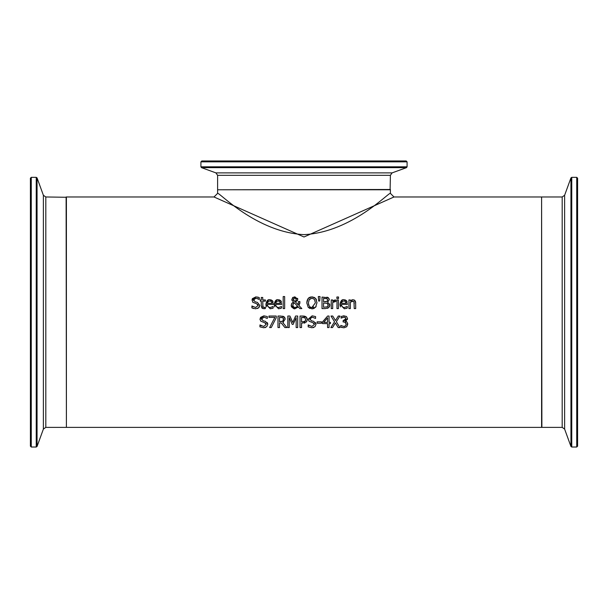 <?xml version="1.0" encoding="UTF-8"?>
<svg xmlns="http://www.w3.org/2000/svg" width="608" height="608" viewBox="0 0 608 608"><rect width="100%" height="100%" fill="white"/><g stroke="black" fill="none" stroke-linecap="round" stroke-linejoin="round"><path stroke-width="0.91" d="M344.333 321.974L343.11 321.951L343.11 320.667L345.96 318.736L344.721 317.209M343.619 320.667L344.797 320.462M345.367 320.135L345.846 319.451M347.662 323.274L346.735 326.739L343.9 327.803L340.754 327.089L340.754 325.455L343.809 326.466L345.549 325.82L346.188 324.026L344.858 322.065M340.868 325.455L343.809 326.466L344.865 326.283M342.19 327.59L340.875 327.15M346.172 321.503L346.955 322.012L347.753 324.14L346.735 326.739L343.9 327.803M347.518 318.82L347.312 319.618M346.347 320.75L345.405 321.267L346.955 322.012M343.444 315.833L346.507 316.449L347.533 318.577L345.405 321.153M345.96 318.736L345.359 317.482L343.953 317.133L341.073 318.136L341.073 316.502L344.075 315.795M343.953 317.133L343.117 317.232M345.549 325.82L346.188 324.026L345.496 322.362L343.763 321.951M346.507 316.449L347.533 318.577M342.304 317.498L341.164 318.136M253.597 299.82L255.094 301.796L257.45 302.404L259.738 305.307L258.696 307.754L255.626 308.796M253.559 308.537L252.708 308.248M255.687 308.796L251.91 307.899L251.91 305.976L255.58 307.473L258.142 305.55L257.8 304.426M252.381 306.288L253.012 306.721M258.134 305.733L256.728 303.78L252.738 302.244L252.145 299.189M255.58 307.473L258.142 305.55M256.728 303.78L252.738 302.244M252.388 298.634L255.945 296.864M251.993 300.162L255.869 296.864L259.289 297.616L259.289 299.44L255.968 298.194L254.79 298.391M258.696 307.754L257.442 308.522M259.738 305.307L259.692 305.877M259.464 306.645L258.826 307.618M255.094 301.796L257.45 302.404M258.552 298.969L255.968 298.194L253.589 300.002L253.718 300.74M257.686 297.054L258.126 297.168M270.826 299.797L272.392 300.664L273.349 304.418L267.368 304.418L267.634 305.953L268.964 307.291L270.226 307.519L273.19 306.47L273.19 308.058L270.241 308.788L265.894 304.312L268.333 299.995M267.368 304.418L267.634 305.961M268.288 306.873L269.39 307.428M265.894 304.312C266.57 300.785 267.908 299.242 269.891 299.706L272.521 300.816M272.81 301.226L273.053 301.735M266.479 306.888L266.243 306.402M266.167 306.174L265.909 304.768M271.791 302.29L271.206 301.325M270.59 300.998L268.888 301.044M271.936 303.308L271.434 301.568L269.808 300.899L268.075 301.583L267.368 303.308L271.936 303.308L271.829 302.442M270.226 307.519L273.106 306.47M273.19 308.058L271.875 308.545M262.702 308.575L261.28 305.938L261.28 301.15L260.3 301.15L260.3 299.949L261.28 299.949L261.28 297.464L262.74 297.464L262.74 299.949L265.415 299.949L265.415 301.15L262.74 301.15L262.945 306.949L264.168 307.488L265.415 307.207L265.164 308.583M264.586 308.697L261.972 308.112L261.28 305.938M265.415 308.514L263.804 308.758M262.808 306.584L264.168 307.488L265.331 307.207M262.74 305.269L262.945 306.949M279.163 299.797L280.729 300.664L281.686 304.418L275.705 304.418L275.971 305.953L277.301 307.291L278.563 307.519L281.527 306.47L281.527 308.058L278.578 308.788L274.231 304.312L276.67 299.995M275.705 304.418L275.971 305.961M276.625 306.873L277.727 307.428M274.231 304.312C274.907 300.785 276.245 299.242 278.228 299.706L280.858 300.816M281.147 301.226L281.39 301.735M274.816 306.888L274.58 306.402M274.504 306.174L274.238 304.768M280.151 302.381L279.543 301.325M278.928 300.998L277.225 301.044M280.273 303.308L279.771 301.568L278.137 300.899L276.412 301.583L275.705 303.308L280.273 303.308L280.166 302.442M278.563 307.519L281.443 306.47M281.527 308.058L280.212 308.545M297.646 300.01L295.526 302.085L298.239 304.882L298.391 301.553L299.904 301.553L299.09 305.74L301.849 308.59L299.873 308.59L298.292 306.941L294.796 308.834L293.93 308.75L291.506 306.911M299.09 305.74L301.849 308.59M299.904 302.298L299.767 303.696M298.292 306.941L294.796 308.834L291.202 305.429L291.886 303.308L293.33 302.062L291.779 299.501L293.048 297.304M291.27 306.158L291.202 305.429M295.526 302.085L298.239 304.882L298.391 301.553M291.369 304.304L291.886 303.308M291.916 300.443L292.57 297.662L294.834 296.826L297.745 299.22L297.297 300.785M297.578 298.353L297.738 299.03M294.067 302.617L292.798 305.056L293.497 306.918L295.214 307.572L297.624 306.257L294.067 302.617L292.98 304M292.798 305.056L292.98 306.113M293.292 306.675L293.77 307.154M294.219 307.397L295.002 307.564M295.8 307.519L296.719 307.162M297.198 306.774L297.624 306.257M295.952 300.603L296.233 299.364L294.774 297.798L293.292 299.425L294.796 301.53L295.952 300.603L294.796 301.53M296.233 299.364L296.134 298.726M295.435 297.958L294.158 297.912M293.474 298.589L293.953 300.892M293.292 299.425L293.588 300.466M283.191 308.59L283.191 296.56L284.65 296.56L284.65 308.59L283.191 308.59M329.673 303.977L329.81 305.452M329.711 306.029L328.784 307.534M329.126 298.672L329.293 299.668L327.674 302.184L329.832 305.056L328.639 307.656L327.233 308.378M328.639 307.656L325.326 308.59L322.02 308.59L322.02 297.069L328.464 297.768M326.922 297.152L328.092 297.54L329.293 299.668L327.674 302.13M328.206 305.558L327.302 303.324L323.547 303.027L323.547 307.283L327.4 306.797L328.236 305.117L327.302 303.324L326.526 303.088M327.4 306.797L327.97 306.212M327.051 301.363L327.697 299.881L327.104 298.68L323.547 298.376L323.547 301.75L327.051 301.363L327.697 299.881L326.739 298.52M325.288 301.75L325.964 301.728M307.07 300.603L308.195 298.384L311.896 296.826L314.655 297.578M308.712 297.882L310.528 296.985M306.82 303.263L306.896 301.53M309.814 308.446L308.18 307.268L306.812 302.83L308.195 298.384M316.16 306.493L313.956 308.454M313.173 308.697L311.896 308.834L308.18 307.268M311.896 296.826L315.613 298.384L316.517 299.957M316.996 302.602L315.613 307.268L311.896 308.834M310.878 307.367L311.904 307.511L315.4 302.83L314.458 299.349L311.904 298.156L309.039 299.828M312.497 307.466L313.812 306.926M315.4 302.83L314.458 299.349L311.904 298.156L309.35 299.349L308.408 302.83L308.568 304.532L309.358 306.303L310.635 307.276M308.408 302.83C308.902 306.402 310.065 307.967 311.904 307.511M315.613 298.384L316.996 302.83M338.436 299.949L338.436 308.59L336.984 308.59L336.984 299.949L338.436 299.949M318.66 301.036L318.318 296.56L320.036 296.56L319.702 301.036L318.66 301.036M340.564 306.888L340.328 306.402M340.252 306.174L339.994 304.768M344.911 299.797L346.476 300.664L347.442 304.418L341.453 304.418L341.719 305.953L343.049 307.291L344.31 307.519L347.282 306.47L347.282 308.058L344.326 308.788L339.978 304.312L342.418 299.995M339.978 304.312C340.662 300.785 341.992 299.242 343.976 299.706L346.606 300.816M346.894 301.226L347.138 301.735M347.282 308.058L345.96 308.545M344.31 307.519L347.198 306.47M341.453 304.418L341.726 305.961M342.372 306.873L343.474 307.428M345.906 302.381L345.526 301.568L343.892 300.899L342.167 301.583L341.453 303.308L346.02 303.308L345.291 301.325M344.683 300.998L342.973 301.044M346.02 303.308L345.914 302.442M334.43 300.094L335.821 299.995L335.821 301.507L334.544 301.469M332.865 301.082L334.309 300.132M333.86 301.667L332.698 302.457L332.698 308.59L331.238 308.59L331.238 299.949L332.698 299.949L332.698 301.234L335.821 299.995M335.753 301.507L332.698 302.457M353.294 301.173L350.368 302.13L350.368 308.59L348.916 308.59L348.916 299.949L350.368 299.949L350.368 300.907L352.99 299.706L354.829 300.382L355.619 301.986L355.703 308.59L354.244 308.59L353.962 301.728L352.07 301.158M354.365 300.033L355.695 302.716M351.751 299.964L352.138 299.82M354.244 303.658L353.962 301.728M352.04 301.165L351.652 301.302M336.885 298.505L336.885 296.993L338.542 296.993L338.542 298.505L336.885 298.505M276.245 316.038L276.245 317.764L271.259 327.56L269.618 327.56L274.884 317.391L268.934 317.391L268.934 316.038L276.245 316.038M276.245 317.764L271.259 327.56M265.483 327.492L264.974 327.644M264.115 321.009L265.491 321.366L267.778 324.269L266.73 326.716L263.728 327.765L259.943 326.868L259.943 324.946L261.47 325.911M267.33 322.612L267.771 324.087M261.638 318.782L261.752 319.709M260.558 317.391L263.902 315.833L267.33 316.578L267.33 318.41L264.009 317.156L261.622 318.972L263.127 320.766L265.491 321.366M260.057 324.946L263.614 326.435L266.182 324.512L264.761 322.749L260.779 321.206L260.026 319.132L260.558 317.399M260.087 319.816L260.034 319.253M263.614 326.435L266.182 324.512L265.521 323.099M267.216 318.41L264.009 317.156M267.778 324.269L266.73 326.716M260.026 319.132L263.902 315.833M264.761 322.749L260.779 321.206M306.994 317.976L307.306 319.512L306.774 321.465M304.676 316.213L305.93 316.76L307.306 319.512L306.295 322.065L301.553 323.266L301.553 327.56L300.025 327.56L300.025 316.038L302.921 316.038L306.485 317.232M304.889 322.962L304.304 323.129M303.065 316.038L304.517 316.175M305.71 319.557L304.874 317.802L301.553 317.361L301.553 321.959L305.056 321.267L305.71 319.557L304.874 317.802L304.076 317.475M303.567 317.399L302.822 317.361M304.92 321.396L305.528 320.576M304.175 321.792L304.76 321.518M280.858 321.693L282.94 321.1L283.594 319.284L282.864 317.756L279.513 317.361L279.513 321.693L282.94 321.1L283.374 320.484M282.94 321.1L283.457 318.501M283.412 318.387L283.1 317.946M283.351 322.293L282.796 322.544L286.9 327.56L284.909 327.56L281.268 322.977L279.513 322.977L279.513 327.56L277.985 327.56L277.985 316.038L280.949 316.038L284.384 317.057M284.886 317.733L285.19 319.162L282.796 322.544M282.644 316.152L283.883 316.646L285.19 319.162M282.864 317.756L281.033 317.361M284.909 327.56L281.268 322.977M312.36 321.009L313.736 321.366L316.023 324.269L314.982 326.716L311.972 327.765L308.195 326.868L308.195 324.946L309.236 325.652M308.302 324.946L311.858 326.435L314.427 324.512L313.766 323.099M311.858 326.435L314.427 324.512L313.006 322.749L309.024 321.206L308.279 319.132L312.147 315.833L315.575 316.578L315.575 318.41L312.254 317.156L309.875 318.972L309.996 319.709M313.006 322.749L309.024 321.206M308.332 319.816L308.279 319.253M308.279 319.132L312.147 315.833M313.728 327.492L313.219 327.644M316.023 324.269L314.982 326.716M315.575 322.612L316.023 324.087M309.882 318.782L311.372 320.766L313.736 321.366M315.461 318.41L312.254 317.156M292.22 324.383L289.241 317.634L289.241 327.56L287.812 327.56L287.812 316.038L289.902 316.038L292.782 322.453L295.564 316.038L297.692 316.038L297.692 327.56L296.157 327.56L296.157 317.634L293.155 324.383L292.22 324.383L289.241 317.634M296.157 317.634L293.155 324.383M330.418 322.362L330.418 323.6L329.05 323.6L329.05 327.56L327.56 327.56L327.56 323.6L322.476 323.6L322.476 321.974L327.628 316.038L329.05 316.038L329.05 322.362L330.418 322.362M327.56 317.862L323.692 322.362L327.56 322.362L327.56 317.862L323.692 322.362M317.118 323.22L317.118 321.814L321.472 321.814L321.472 323.22L317.118 323.22M336.338 321.716L339.94 327.56L338.185 327.56L335.388 322.962L332.53 327.56L330.874 327.56L334.544 321.792L330.988 316.038L332.743 316.038L335.487 320.545L338.291 316.038L339.94 316.038L336.338 321.716L339.94 316.038M338.185 327.56L335.388 322.962L332.53 327.56M334.544 321.792L330.988 316.038M66.401 427.378L66.401 196.977L214.008 196.977L304 236.983L393.992 196.977L541.599 196.977L541.599 427.378L66.401 427.378M390.397 175.317L392.107 172.877L215.893 172.877L217.603 175.317L390.397 175.317L390.116 189.78M407.079 161.842L406.212 160.976L201.788 160.976L200.921 161.842L407.079 161.842L407.079 166.828L406.509 167.641L392.107 172.877M217.603 193.374C218.561 191.512 256.014 232.226 304 234.635C351.986 232.226 389.439 191.512 390.397 193.374L390.397 189.78L217.603 189.78L217.603 193.374L214.008 196.977M577.6 446.158L577.6 178.205L576.734 177.338L576.734 447.024L577.6 446.158M577.6 182.894L577.6 441.469M45.813 196.977L43.381 195.274L43.381 429.088L45.813 427.378L45.813 196.977L66.401 197.266M31.266 177.338L30.4 178.205L30.4 446.158L31.266 447.024L31.266 177.338L36.244 177.338L37.058 177.908L43.381 195.274M390.397 189.491L217.884 189.78M407.079 166.828L200.921 166.828L201.491 167.641L406.509 167.641M576.734 447.024L571.756 447.024L571.756 177.338L570.942 177.908L570.942 446.454L564.619 429.088L564.619 195.274L562.187 196.977L562.187 427.378L541.888 427.378L541.599 197.266M66.112 196.977L66.401 427.09M36.244 177.338L36.244 447.024L37.058 446.454L37.058 177.908M217.603 175.317L217.603 189.491M200.921 161.842L200.921 166.828M215.893 172.877L201.491 167.641M562.187 196.977L541.888 196.977M576.734 177.338L571.756 177.338M571.756 447.024L570.942 446.454M564.619 195.274L570.942 177.908M564.619 429.088L562.187 427.378M45.813 427.378L66.112 427.378M31.266 447.024L36.244 447.024M43.381 429.088L37.058 446.454M390.397 193.374L393.992 196.977"/></g></svg>
